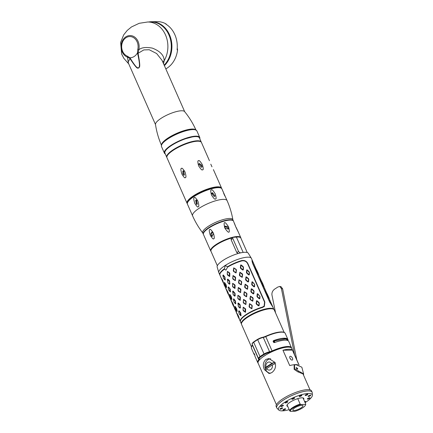 <?xml version="1.0" encoding="UTF-8"?>
<svg xmlns="http://www.w3.org/2000/svg" width="433" height="433" viewBox="0 0 433 433"><rect width="100%" height="100%" fill="white"/><g stroke="black" fill="none" stroke-linecap="round" stroke-linejoin="round"><path stroke-width="0.65" d="M252.212 260.693L252.455 260.774A17.791 4.752 -23.8 0 1 252.488 260.845L256.439 269.791M252.455 260.774C251.946 260.379 252.125 261.445 252.996 263.968L269.786 302.039L272.86 307.029A17.791 4.752 156.2 0 1 272.893 307.1L269.18 298.678M268.26 296.123L266.896 293.623L267.854 296.269L269.147 298.738L268.514 296.697M262.999 284.189L261.911 281.851L262.241 283.539L263.886 286.803L263.248 284.762M257.732 272.254L256.368 269.754L257.326 272.4L258.62 274.868L257.987 272.828M227.639 266.95L225.929 270.149L224.478 269.158L225.041 266.057L225.88 265.802L227.639 266.95M219.969 275.269A17.791 4.752 -23.8 0 1 219.937 275.204A17.791 4.752 -23.8 0 1 224.478 269.158L224.516 269.001M219.872 275.031L219.818 274.928A17.791 4.752 -23.8 0 1 219.785 274.863A17.791 4.752 -23.8 0 1 224.326 268.817M240.423 321.616L240.369 321.524A17.791 4.752 156.2 0 1 240.337 321.459L239.048 318.536M262.371 307.506L262.274 307.149A17.791 4.752 156.2 0 0 240.337 321.459M262.274 307.149L264.114 306.136L264.558 302.099L247.768 264.027C246.615 261.505 244.65 260.46 241.868 260.893A17.791 4.752 -23.8 0 0 227.596 267.112M229.522 272.801L227.395 271.388L227.249 274.289L227.601 275.085L229.647 276.503L229.869 273.596L229.522 272.801L229.284 273.023L227.39 271.632L227.341 274.3L229.43 276.259L229.284 273.023M256.59 300.735L256.103 303.409L256.455 304.204L258.36 305.758L259.134 305.492L259.307 303.224L258.961 302.434L257.078 300.832L256.59 300.735L256.645 303.944L258.777 305.536L259.096 303.111L256.737 300.908M249.522 303.641L249.078 306.499L249.43 307.289L251.779 308.756L252.255 305.931L251.903 305.135L249.522 303.641L249.532 307.04L251.627 308.475L251.957 305.877L251.708 305.303L249.587 303.852M251.329 288.8L250.842 291.474L251.189 292.27L253.094 293.823L253.868 293.558L254.047 291.29L253.695 290.5L251.817 288.898L251.329 288.8L251.384 292.01L253.511 293.601L253.83 291.176L251.47 288.979M244.261 291.707L243.817 294.564L244.169 295.355L246.518 296.822L246.989 293.996L246.642 293.201L244.261 291.707L244.272 295.106L246.366 296.545L246.696 293.942L246.442 293.368L244.326 291.918M246.063 276.866L245.576 279.539L245.928 280.335L247.833 281.888L248.607 281.623L248.78 279.355L248.434 278.565L246.55 276.963L246.063 276.866L246.117 280.075L248.244 281.666L248.569 279.242L246.209 277.044M238.994 279.778L238.551 282.63L238.902 283.42L241.251 284.887L241.728 282.062L241.376 281.271L238.994 279.778L239.005 283.171L241.1 284.611L241.43 282.007L241.181 281.434L239.059 279.983M240.802 264.931L240.315 267.605L240.661 268.4L242.567 269.954L243.341 269.689L243.519 267.421L243.167 266.631L241.289 265.028L240.802 264.931L240.856 268.141L242.983 269.732L243.303 267.307L240.943 265.11M233.733 267.843L233.29 270.695L233.636 271.486L235.99 272.952L236.461 270.127L236.115 269.337L233.733 267.843L233.744 271.237L235.839 272.676L236.169 270.073L235.915 269.499L233.798 268.049M257.354 293.731L256.948 296.275L257.299 297.07L259.145 298.716L259.87 298.521L259.968 296.356L257.814 293.866L257.354 293.731L257.516 296.822L259.573 298.521L259.805 296.21L257.532 293.893M250.415 296.107L249.917 298.884L250.269 299.679L252.672 301.216L253.175 298.478L252.823 297.688L250.415 296.107L250.42 299.42L252.558 300.919L252.915 298.397L250.523 296.296M243.552 299.409L243.227 302.304L243.579 303.1L245.809 304.523L246.188 301.639L245.836 300.848L243.552 299.409L243.378 302.294L245.419 304.253L245.738 304.074L245.863 301.612L243.579 299.636M252.093 281.796L251.687 284.34L252.033 285.136L253.884 286.781L254.604 286.586L254.701 284.421L252.553 281.932L252.093 281.796L252.255 284.887L254.312 286.586L254.539 284.275L252.271 281.959M245.154 284.172L244.656 286.949L245.002 287.745L247.411 289.282L247.914 286.549L247.562 285.753L245.154 284.172L245.159 287.485L247.297 288.984L247.649 286.462L245.257 284.362M238.285 287.474L237.966 290.37L238.312 291.165L240.542 292.589L240.921 289.704L240.575 288.914L238.285 287.474L238.112 290.359L240.158 292.318L240.472 292.14L240.602 289.677L238.318 287.701M246.826 269.862L246.42 272.406L246.772 273.201L248.618 274.847L249.343 274.652L249.435 272.487L249.089 271.697L247.286 269.997L246.826 269.862L246.989 272.952L249.045 274.652L249.278 272.341L247.005 270.024M239.887 272.238L239.389 275.015L239.741 275.81L242.144 277.353L242.648 274.614L242.296 273.818L239.887 272.238L239.893 275.55L242.031 277.05L242.388 274.527L239.996 272.427M233.024 275.54L232.7 278.435L233.051 279.231L235.281 280.654L235.66 277.77L235.308 276.979L233.024 275.54L232.851 278.424L234.892 280.384L235.206 280.205L235.335 277.742L233.051 275.767M228.445 294.592L228.781 294.808L227.931 292.151L226.638 289.791L226.454 290.007L227.617 292.995L228.494 294.635L227.677 292.183L223.255 282.733M226.259 287.323L226.621 287.539L226.621 287.149L226.086 284.773L224.57 282.489L224.305 282.89L225.192 285.812L226.259 287.323L225.544 284.237L224.305 282.89M227.509 279.161L227.947 282.83L229.42 284.243L229.912 283.853L229.425 280.589L227.861 279.193L227.412 279.61L227.877 282.641L229.517 284.053L229.441 281.396L227.477 279.426M233.712 306.526L234.042 306.743L233.192 304.085L231.904 301.725L231.72 301.942L232.878 304.929L233.76 306.569L232.943 304.118L228.521 294.667M231.52 299.257L231.888 299.474L231.888 299.084L231.346 296.708L229.831 294.424L229.566 294.824L230.204 297.173L231.52 299.257L231.06 296.74L229.566 294.824M232.77 291.095L233.214 294.765L234.686 296.177L235.179 295.788L235.038 293.32L233.122 291.128L232.673 291.544L233.143 294.575L234.783 295.988L234.708 293.33L232.743 291.36M238.973 318.461L239.308 318.677L238.459 316.02L237.165 313.66L236.981 313.876L238.145 316.864L239.021 318.504L238.204 316.052L233.788 306.602M236.786 311.192L237.149 311.408L237.149 311.018L236.613 308.642L235.097 306.358L234.832 306.759L235.72 309.682L236.786 311.192L236.072 308.107L234.832 306.759M238.036 303.03L238.475 306.699L239.947 308.112L240.439 307.722L239.952 304.459L238.388 303.062L237.939 303.479L238.404 306.51L240.044 307.923L239.969 305.265L238.004 303.295M223.184 282.657L223.515 282.873L222.665 280.216L221.193 278.062L223.184 282.657L219.937 275.204M223.65 278.495L225.214 280.027L224.965 277.18L223.239 274.955L222.876 275.372L223.542 278.359L224.83 279.805L224.651 277.207L222.876 275.372M228.938 290.456L230.48 291.961L230.232 289.114L228.505 286.89L228.137 287.306L228.554 289.72L230.091 291.739L229.663 288.573L228.137 287.306M234.177 302.364L235.741 303.896L235.492 301.049L233.766 298.824L233.403 299.241L234.069 302.229L235.357 303.674L235.179 301.076L233.403 299.241M239.465 314.326L241.008 315.83L240.759 312.983L239.032 310.759L238.664 311.175L239.081 313.589L240.618 315.608L240.191 312.442L238.664 311.175M234.783 284.735L232.656 283.323L232.516 286.224L232.867 287.019L234.913 288.438L235.135 285.531L234.783 284.735L234.551 284.957L232.651 283.566L232.602 286.235L234.691 288.194L234.551 284.957M240.05 296.67L237.923 295.257L237.777 298.158L238.128 298.954L240.174 300.372L240.396 297.466L240.05 296.67L239.812 296.892L237.917 295.501L237.869 298.169L239.958 300.129L239.812 296.892M245.311 308.605L243.184 307.192L243.043 310.093L243.395 310.889L245.441 312.307L245.663 309.4L245.311 308.605L245.078 308.826L243.178 307.435L243.13 310.104L245.219 312.063L245.078 308.826M227.444 266.777A17.791 4.752 -23.8 0 1 241.722 260.552C244.688 260.092 246.799 261.24 248.049 263.984L247.795 264.092M240.521 321.865A17.791 4.752 -23.8 0 1 240.488 321.8A17.791 4.752 -23.8 0 1 246.512 314.731A17.791 4.752 -23.8 0 1 262.42 307.49L264.379 306.418L264.844 302.05L248.049 263.984M241.414 323.895A17.791 4.752 -23.8 0 1 241.387 323.846A17.791 4.752 -23.8 0 1 247.416 316.777A17.791 4.752 -23.8 0 1 263.881 309.379A17.791 4.752 -23.8 0 1 273.943 309.487A17.791 4.752 -23.8 0 1 273.965 309.541M252.114 260.265L252.309 260.433C251.741 260.017 251.919 261.18 252.85 263.93L269.64 301.996L273.007 307.37A17.791 4.752 -23.8 0 1 273.039 307.441L273.943 309.487M222.99 260.428A17.049 4.557 156.2 0 0 217.122 266.885L218.849 272.736A17.791 4.752 -23.8 0 1 224.873 265.673A17.791 4.752 -23.8 0 1 241.338 258.274A17.791 4.752 -23.8 0 1 251.405 258.377L248.244 253.159A17.049 4.557 156.2 0 0 222.99 260.428M241.219 252.742A38.672 10.338 -23.8 0 1 239.914 252.775L238.545 251.481L232.835 238.523L232.851 237.316L231.444 238.204L231.081 239.628L236.797 252.585L238.193 253.5M217.339 265.721L210.985 251.308A16.34 4.368 156.2 0 1 231.395 238.09L231.449 238.215M210.985 251.319A16.438 4.395 156.2 0 1 210.709 250.924A16.438 4.395 156.2 0 1 216.273 244.396A16.438 4.395 -23.8 0 1 231.487 237.56A16.438 4.395 -23.8 0 1 240.786 237.657A16.438 4.395 -23.8 0 1 240.889 238.134A16.34 4.368 156.2 0 0 236.402 237.084A38.672 10.338 -23.8 0 1 233.068 237.257M273.564 309.238A17.596 4.703 156.2 0 0 247.524 316.777A17.596 4.703 156.2 0 0 241.468 323.397M241.684 322.78A17.693 4.731 -23.8 0 1 241.733 322.666A17.693 4.731 -23.8 0 1 247.622 317.118A17.693 4.731 -23.8 0 1 272.839 308.945A17.693 4.731 -23.8 0 1 272.958 308.989M251.416 346.811L241.527 324.393A17.888 4.779 -23.8 0 1 241.636 322.899A17.888 4.779 -23.8 0 1 247.584 317.292A17.888 4.779 -23.8 0 1 273.082 309.027A17.888 4.779 -23.8 0 1 274.257 309.958L284.145 332.376M291.707 348.321L288.773 341.437A18.467 4.936 156.2 0 0 274.446 342.557L273.44 342.13L273.142 341.047M273.174 341.534L273.58 340.592L274.1 342.595M287.994 340.408A18.467 4.936 156.2 0 0 287.913 339.472A18.467 4.936 156.2 0 0 273.58 340.592M254.111 353.393L254.041 353.42A18.467 4.936 156.2 0 0 254.117 354.378A18.467 4.936 156.2 0 0 254.75 355.071M274.95 342.379L274.295 340.933L274.652 342.108A17.066 4.563 156.2 0 0 273.975 342.346L273.672 342.427M274.825 342.422L274.652 342.108M254.063 353.382L254.902 355.385A18.467 4.936 156.2 0 0 254.983 356.337L257.765 362.648A18.467 4.936 156.2 0 1 258.81 359.655L252.488 345.334A3.87 1.034 156.2 0 0 252.612 345.171M263.264 356.64L266.106 354.806M273.12 341.155A0.774 0.725 -163 0 1 273.515 340.803A17.84 4.768 156.2 0 1 287.306 339.661M299.079 365.041L291.734 348.381A18.37 4.909 -23.8 0 0 281.342 348.267A18.37 4.909 -23.8 0 0 264.336 355.91A18.37 4.909 156.2 0 0 258.117 363.206L276.416 404.693M271.724 372.661L269.088 373.549L264.346 369.582C262.593 365.382 263.112 362.004 265.894 359.45L268.92 358.562L275.117 362.513C276.232 366.719 275.107 370.101 271.724 372.661M269.304 388.569L267.302 384.039M294.51 365.079L294.651 368.846L303.609 373.885L301.833 367.184L295.809 364.602L294.137 365.425L294.148 369.36L297.855 371.855L302.981 373.885L310.028 389.868M298.976 365.014L292.405 350.118L282.949 350.221A18.37 4.909 -23.8 0 1 292.405 350.118M282.949 350.221L289.72 365.566A18.37 4.909 -23.8 0 1 297.655 364.748M294.532 354.73L281.423 288.622L279.783 286.435L277.721 287.084A26.126 12.27 -14.9 0 1 276.438 287.967A26.126 12.27 -14.9 0 1 275.074 288.822C272.785 290.337 271.735 292.345 271.929 294.851L275.583 312.962M279.783 286.435L281.001 286.678L282.63 288.854L296.794 359.855M303.609 373.885L303.555 375.184M296.161 368.142L296.286 367.552L297.666 368.478L297.547 369.068L296.161 368.142M296.129 367.936L296.794 368.461L296.957 369.241M276.178 406.56A19.339 5.169 -23.8 0 1 282.727 398.88A19.339 5.169 156.2 0 1 300.626 390.837A19.339 5.169 156.2 0 1 311.565 390.956L312.128 392.233A19.339 5.169 156.2 0 0 301.189 392.119A19.339 5.169 156.2 0 0 283.296 400.162A19.339 5.169 -23.8 0 0 276.747 407.837L276.178 406.56M289.174 409.656A18.457 4.931 -23.8 0 1 278.776 410.035L277.044 408.276A19.339 5.169 -23.8 0 1 276.747 407.837M305.092 402.636A18.457 4.931 -23.8 0 0 306.012 402.046A18.457 4.931 156.2 0 0 312.377 395.21L312.253 392.747A19.339 5.169 156.2 0 0 312.128 392.233M312.377 395.21A18.457 4.931 156.2 0 0 302.613 394.398A18.457 4.931 156.2 0 0 284.741 402.284A18.457 4.931 -23.8 0 0 278.776 410.035M303.668 399.415A9.234 2.468 156.2 0 0 303.219 397.959A9.234 2.468 156.2 0 0 290.056 402.225A9.234 2.468 156.2 0 0 286.982 405.12A9.234 2.468 156.2 0 0 287.75 406.435M283.214 410.148A1.451 0.39 156.2 0 0 284.773 409.645A1.451 0.39 156.2 0 0 285.585 408.882A1.451 0.39 156.2 0 0 285.298 408.779A1.451 0.39 156.2 0 0 283.739 409.288A1.451 0.39 156.2 0 0 282.933 410.051A1.451 0.39 156.2 0 0 283.214 410.148M304.897 402.197A1.451 0.39 156.2 0 0 305.13 402.057A1.451 0.39 156.2 0 0 305.622 401.483A1.451 0.39 156.2 0 0 304.605 401.532M309.904 398.079A1.451 0.39 156.2 0 0 309.985 397.846A1.451 0.39 156.2 0 0 308.826 397.943A1.451 0.39 156.2 0 0 307.414 398.782A1.451 0.39 156.2 0 0 307.333 399.015A1.451 0.39 156.2 0 0 308.491 398.917A1.451 0.39 156.2 0 0 309.904 398.079M310.786 395.199A1.451 0.39 156.2 0 0 309.286 395.453A1.451 0.39 156.2 0 0 308.139 396.379A1.451 0.39 156.2 0 0 308.144 396.395A1.451 0.39 156.2 0 0 309.644 396.141A1.451 0.39 156.2 0 0 310.791 395.21A1.451 0.39 156.2 0 0 310.786 395.199M307.538 394.182A1.451 0.39 156.2 0 0 305.979 394.69A1.451 0.39 156.2 0 0 305.168 395.453A1.451 0.39 156.2 0 0 305.454 395.551A1.451 0.39 156.2 0 0 307.013 395.048A1.451 0.39 156.2 0 0 307.825 394.284A1.451 0.39 156.2 0 0 307.538 394.182M301.032 395.307A1.451 0.39 156.2 0 0 299.225 396.482A1.451 0.39 156.2 0 0 300.064 396.482A1.451 0.39 156.2 0 0 301.877 395.313A1.451 0.39 156.2 0 0 301.032 395.307M293.011 398.268A1.451 0.39 156.2 0 0 291.891 399.188A1.451 0.39 156.2 0 0 293.417 398.939A1.451 0.39 156.2 0 0 294.543 398.019A1.451 0.39 156.2 0 0 293.011 398.268M285.628 402.279A1.451 0.39 156.2 0 0 285.136 402.852A1.451 0.39 156.2 0 0 285.953 402.863A1.451 0.39 156.2 0 0 287.296 402.257A1.451 0.39 156.2 0 0 287.788 401.683A1.451 0.39 156.2 0 0 286.971 401.672A1.451 0.39 156.2 0 0 285.628 402.279M280.849 406.251A1.451 0.39 156.2 0 0 280.768 406.49A1.451 0.39 156.2 0 0 281.926 406.387A1.451 0.39 156.2 0 0 283.339 405.553A1.451 0.39 156.2 0 0 283.426 405.315A1.451 0.39 156.2 0 0 282.267 405.418A1.451 0.39 156.2 0 0 280.849 406.251M279.967 409.136A1.451 0.39 156.2 0 0 281.472 408.882A1.451 0.39 156.2 0 0 282.619 407.951A1.451 0.39 156.2 0 0 282.608 407.94A1.451 0.39 156.2 0 0 281.109 408.195A1.451 0.39 156.2 0 0 279.962 409.125A1.451 0.39 156.2 0 0 279.967 409.136M303.446 398.907A8.941 2.392 156.2 0 0 303.446 398.3A8.941 2.392 156.2 0 0 303.024 397.905M287.074 404.942A8.941 2.392 156.2 0 0 287.079 405.521A8.941 2.392 156.2 0 0 287.528 405.932M305.379 405.277A8.216 2.197 156.2 0 0 305.346 404.46L300.892 404.509A8.216 2.197 156.2 0 0 293.173 407.956A8.216 2.197 156.2 0 0 290.467 411.35L294.922 411.301A8.216 2.197 156.2 0 0 305.379 405.277L305.628 404.693A8.703 2.327 156.2 0 0 305.703 404.027L303.003 397.9M305.346 404.46L305.703 404.027M301.097 407.87A5.532 1.478 156.2 0 0 302.97 405.672A5.532 1.478 156.2 0 0 299.842 405.64A5.532 1.478 156.2 0 0 294.721 407.94A5.532 1.478 156.2 0 0 292.843 410.138A5.532 1.478 156.2 0 0 295.977 410.17A5.532 1.478 156.2 0 0 301.097 407.87M297.752 398.636L300.161 404.086L300.892 404.509M290.467 411.35L289.737 410.928L287.084 404.92M300.161 404.086A8.703 2.327 156.2 0 0 289.737 410.928M270.679 358.784A7.253 5.927 -90.6 0 0 267.995 359.639A7.253 5.927 89.4 0 0 265.218 363.633A8.703 8.703 0 0 0 265.272 368.559A7.253 5.927 89.4 0 0 270.522 373.273M265.359 368.142A8.665 2.317 -23.8 0 1 265.986 367.189A4.032 3.296 89.4 0 1 267.578 362.497A4.032 3.296 -90.6 0 1 271.664 363.466A8.665 2.317 -23.8 0 1 273.965 362.491L265.359 368.142A6.046 4.942 -90.6 0 0 265.997 369.593A8.665 2.317 156.2 0 1 266.625 368.64L272.303 364.916A8.665 2.317 156.2 0 1 274.603 363.942A6.046 4.942 -90.6 0 0 273.965 362.491M272.303 364.916A4.032 3.296 -90.6 0 1 270.712 369.609A4.032 3.296 89.4 0 1 266.625 368.64M265.986 367.189L271.664 363.466M292.464 358.167A2.176 1.11 -123.3 0 1 292.405 360.002A2.176 1.11 -123.3 0 1 289.958 358.194A2.176 1.11 -123.3 0 1 290.018 356.364A2.176 1.11 -123.3 0 1 292.464 358.167M289.921 358.107A2.176 1.11 56.7 0 1 290.727 359.309A2.176 1.11 -123.3 0 1 290.765 359.395M224.207 284.887L224.927 286.516M226.372 289.796L225.279 287.306M229.468 296.822L231.633 301.731M230.188 298.451L230.54 299.241M234.735 308.756L235.455 310.385M236.9 313.665L235.806 311.175M270.089 300.751L272.076 305.709M264.828 288.816L266.809 293.774M259.562 276.882L261.548 281.84M254.301 264.947L256.282 269.905M267.177 293.785L269.207 298.359M261.629 281.688L263.941 286.424M256.65 269.916L258.68 274.49M201.773 167.095A2.176 1.851 -140.5 0 0 201.248 164.892A2.176 1.851 -140.5 0 0 199.001 164.199A2.176 1.851 39.5 0 0 198.547 164.399M201.285 167.322L198.779 163.993L199.591 163.485L202.135 166.765L201.285 167.322M202.536 169.731C202.092 170.559 200.793 169.26 198.628 165.839C197.61 162.045 197.594 160.356 198.585 160.778C199.023 159.956 200.295 161.292 202.406 164.778C203.478 168.507 203.521 170.153 202.536 169.731M200.208 141.504L199.613 141.299A18.37 4.909 156.2 0 0 173.422 149.786A18.37 4.909 156.2 0 0 167.311 155.544L167.062 156.124A18.852 5.039 156.2 0 1 173.335 150.213A18.852 5.039 -23.8 0 1 200.208 141.504A18.852 5.039 -23.8 0 1 201.448 142.484L209.437 160.697M181.416 168.545C181.746 167.528 182.953 168.675 185.048 171.982C186.136 175.89 186.244 177.725 185.367 177.492C185.048 178.51 183.89 177.362 181.887 174.055C180.707 170.147 180.55 168.313 181.416 168.545M178.889 184.777L187.061 203.31A18.852 5.039 156.2 0 1 193.448 195.824A18.852 5.039 -23.8 0 1 210.898 187.982A18.852 5.039 -23.8 0 1 221.566 188.09A18.852 5.039 -23.8 0 1 221.68 188.55M221.566 188.09L213.399 169.606M187.061 203.31A18.852 5.039 156.2 0 0 187.327 203.699M167.062 156.124A18.852 5.039 156.2 0 0 166.949 157.699L175.121 176.231M175.116 176.188L179.062 185.135M201.34 142.278A18.852 5.039 156.2 0 0 201.264 142.056A18.852 5.039 156.2 0 0 190.596 141.948A18.852 5.039 156.2 0 0 173.146 149.791A18.852 5.039 156.2 0 0 166.759 157.276A18.852 5.039 156.2 0 0 166.873 157.482M201.264 142.056L199.424 137.883A18.852 5.039 156.2 0 0 188.756 137.77A18.852 5.039 156.2 0 0 171.306 145.618A18.852 5.039 156.2 0 0 164.919 153.103L166.759 157.276M169.249 147.058L172.523 144.573L182.472 139.545L192.036 137.007M199.765 137.467L196.869 130.901A19.339 5.169 -23.8 0 0 185.93 130.788A19.339 5.169 -23.8 0 0 168.031 138.831A19.339 5.169 156.2 0 0 161.482 146.511L164.378 153.071A19.339 5.169 156.2 0 1 170.927 145.396A19.339 5.169 -23.8 0 1 188.826 137.353A19.339 5.169 -23.8 0 1 199.765 137.467A19.339 5.169 -23.8 0 1 199.786 138.712M164.378 153.071A19.339 5.169 156.2 0 0 165.287 153.926M192.382 129.608A18.852 5.039 156.2 0 0 168.221 138.62A18.852 5.039 156.2 0 0 163.555 142.316M196.089 130.333C193.096 123.557 189.27 117.311 184.604 111.59A15.951 4.265 -23.8 0 0 160.984 118.398A15.951 4.265 156.2 0 0 155.49 124.428C156.573 131.729 158.608 138.771 161.59 145.548M184.707 111.714L162.039 60.322L156.649 53.546L149.212 49.741L143.794 49.925L138.067 53.319C141.374 70.952 138.749 66.022 138.744 67.981C137.505 66.834 139.08 72.468 130.003 58.612A1.451 0.574 -30.4 0 1 130.317 58.266L129.965 57.778A11.166 9.125 -90.6 0 0 137.472 52.853L137.58 53.497C138.078 55.11 139.583 62.606 139.458 65.156C139.312 67.093 139.063 68.003 138.706 67.889C138.555 68.262 137.916 68.057 136.785 67.272C135.345 66.341 131.047 59.77 130.317 58.266M163.571 63.792L164.172 60.707C164.139 55.375 160.188 51.175 152.324 48.112C145.975 46.948 141.461 47.506 138.782 49.773L138.067 53.319A1.451 0.336 166.2 0 0 137.58 53.497M129.965 57.778L129.64 58.228L130.003 58.612L128.022 62.249L155.517 124.59M164.167 65.139A24.416 19.95 -90.6 0 0 170.034 37.963A24.416 19.95 -90.6 0 0 151.057 21.964L147.669 22.002A24.416 19.95 89.4 0 1 165.623 35.197A24.416 19.95 89.4 0 1 164.172 60.707A4.833 3.626 4.9 0 0 162.84 62.141M154.029 22.202A24.367 19.913 89.4 0 1 170.737 39.69A24.367 19.913 89.4 0 1 164.231 65.286M148.692 21.991A24.654 20.151 89.4 0 1 151.501 21.715A24.654 20.151 89.4 0 1 170.737 38.131A24.654 20.151 89.4 0 1 164.399 65.659M165.823 24.107L166.575 24.584M151.501 21.715L157.352 21.65A24.654 20.151 89.4 0 1 166.175 24.026M177.108 49.703L177.579 49.882A24.654 20.151 89.4 0 1 167.219 68.041A24.654 20.151 -90.6 0 1 165.817 68.879M177.189 49.887L177.113 49.562L177.189 49.887M165.915 24.172A24.654 20.151 89.4 0 1 177.113 49.562M177.238 47.998L177.579 49.882M129.64 58.228L127.491 57.183A11.058 9.039 89.4 0 1 121.451 43.392A11.058 9.039 89.4 0 1 132.677 36.026A11.058 9.039 89.4 0 1 138.782 49.773L137.775 49.492L137.532 52.799L138.067 52.702M129.895 57.811L127.502 56.236A1.451 0.796 -69.4 0 0 127.491 57.183L128.401 63.11M182.758 171.1L183.549 170.84L184.447 174.932L183.597 175.192L182.758 171.1M184.133 175.094A2.176 1.775 -90.6 0 1 182.85 173.232A2.176 1.775 -90.6 0 1 183.771 171.089A2.176 1.775 89.4 0 1 184.052 170.938M187.554 202.584A18.852 5.039 156.2 0 1 193.827 196.674A18.852 5.039 -23.8 0 1 220.7 187.965L220.099 187.76A18.37 4.909 156.2 0 0 193.914 196.246A18.37 4.909 156.2 0 0 187.803 202.005L187.554 202.584A18.852 5.039 156.2 0 0 187.44 204.16L187.998 205.426M220.7 187.965A18.852 5.039 -23.8 0 1 221.94 188.945L226.275 198.807L222.313 189.898M194.293 197.74C194.623 196.723 195.83 197.87 197.924 201.177C199.012 205.085 199.12 206.925 198.244 206.693C197.924 207.705 196.766 206.557 194.763 203.25C193.583 199.342 193.427 197.508 194.293 197.74M191.77 213.972L192.604 215.867A18.852 5.039 156.2 0 1 198.991 208.381A18.852 5.039 -23.8 0 1 216.44 200.539A18.852 5.039 -23.8 0 1 227.103 200.652L226.275 198.807M215.412 198.926C214.974 199.754 213.669 198.455 211.504 195.034C210.487 191.24 210.476 189.557 211.461 189.973C211.899 189.156 213.171 190.488 215.282 193.973C216.354 197.702 216.397 199.353 215.412 198.926M187.992 205.383L191.938 214.335M195.635 200.295L196.425 200.041L197.324 204.132L196.474 204.387L195.635 200.295M197.231 204.187A2.176 1.775 -90.6 0 1 196.165 202.281A2.176 1.775 -90.6 0 1 197.096 200.279A2.176 1.775 89.4 0 1 197.145 200.246M203.299 234.129A16.438 4.395 156.2 0 1 208.868 227.601A16.438 4.395 -23.8 0 1 224.078 220.765A16.438 4.395 -23.8 0 1 233.376 220.862L232.813 219.585A16.438 4.395 -23.8 0 0 223.515 219.488A16.438 4.395 -23.8 0 0 208.3 226.324A16.438 4.395 156.2 0 0 202.736 232.851L203.299 234.129A16.438 4.395 156.2 0 0 203.391 234.296M204.279 236.337L203.45 234.47A16.438 4.395 156.2 0 1 209.015 227.942A16.438 4.395 -23.8 0 1 224.229 221.106A16.438 4.395 -23.8 0 1 233.528 221.203L235.53 226.307M209.789 229.69C210.059 228.727 211.217 229.782 213.258 232.857L213.518 233.452C214.476 237.165 214.546 238.897 213.734 238.643C213.469 239.606 212.365 238.551 210.427 235.476L210.167 234.881C209.107 231.168 208.982 229.436 209.789 229.69M224.814 227.98L228.305 228.905L228.656 227.233L228.397 226.638L224.949 226.14L224.814 227.98M224.705 227.677C223.233 221.268 224.678 220.857 228.397 226.638M228.656 227.233C230.253 233.495 228.808 233.901 224.971 228.272M234.367 223.114L235.904 227.152C238.913 233.398 239.146 233.782 236.505 228.142L236.239 227.547M236.77 229.014L238.188 231.785M204.289 236.38L210.709 250.924M213.258 232.857L211.921 231.991L210.167 234.881M212.468 236.256L211.407 235.179L212.37 232.066M210.427 235.476L211.97 236.342L213.518 233.452M227.964 229.219L227.893 227.726L224.732 226.502M223.672 193.399L224.862 196.019M212.468 192.68L215.012 195.96L214.162 196.517L211.656 193.194L212.468 192.68M211.364 193.805A2.176 1.851 39.5 0 1 211.623 193.708A2.176 1.851 -140.5 0 1 213.778 194.32A2.176 1.851 -140.5 0 1 214.459 196.403M210.795 164.204L211.986 166.819M241.722 260.552L241.82 260.91M239.211 253.218L239.914 252.775M236.797 252.585L238.545 251.481M236.402 237.084L243.167 252.417M231.081 239.628L232.835 238.523M263.042 337.204A4.352 1.164 156.2 0 0 265.635 336.311A17.986 4.806 -23.8 0 1 283.707 332.365M257.5 339.407A21.753 5.813 -23.8 0 0 253.825 341.826A0.482 0.292 54 0 0 253.727 341.864L257.597 339.348A5.315 1.423 -23.8 0 1 262.853 337.247A0.482 0.298 78.7 0 1 263.28 337.459A3.87 1.034 156.2 0 0 265.765 336.62A18.467 4.936 -23.8 0 1 285.239 333.421L287.913 339.472M252.531 344.912C251.589 345.788 251.227 346.925 251.449 348.327A18.467 4.936 -23.8 0 1 252.488 345.334A0.482 0.411 39.5 0 1 252.509 344.944M287.636 347.142A17.986 4.806 156.2 0 0 272.335 351.482A4.352 1.164 -23.8 0 1 269.543 352.419A5.315 1.423 156.2 0 0 264.292 354.524A21.753 5.813 156.2 0 0 260.514 357.003A0.482 0.292 -126 0 1 260.011 356.608L253.695 342.286A0.482 0.292 54 0 1 253.727 341.864C252.304 343.023 251.795 343.824 252.206 344.257A5.802 1.548 -23.8 0 1 253.695 342.286A22.24 5.943 -23.8 0 1 257.554 339.753A5.802 1.548 -23.8 0 1 263.28 337.459L269.597 351.78A5.802 1.548 156.2 0 0 263.87 354.075A22.24 5.943 156.2 0 0 260.011 356.608A5.802 1.548 156.2 0 0 258.523 358.578L259.048 359.076A3.87 1.034 -23.8 0 1 258.81 359.655A0.482 0.411 -140.5 0 0 259.372 359.975M291.555 347.742A18.467 4.936 156.2 0 0 272.081 350.941L265.635 336.295L257.538 339.358L264.292 354.524M274.387 341.513A17.066 4.563 156.2 0 0 273.71 341.751L273.315 341.848M260.514 357.003A5.315 1.423 156.2 0 0 259.432 359.06A0.482 0.455 113.7 0 1 259.048 359.076L259.026 359.027M259.432 359.06A4.352 1.164 -23.8 0 1 259.546 359.774M272.335 351.482L272.081 350.941A3.87 1.034 -23.8 0 1 269.597 351.78A0.482 0.298 -101.3 0 1 269.543 352.419M281.423 288.622L282.63 288.854M298.559 371.352L297.855 371.855M229.869 273.596L229.539 273.591M229.858 276.07L229.522 276.07M256.304 301.097L256.607 301.07M256.103 303.409L256.396 303.376M258.847 305.85L258.777 305.536M252.255 305.931L251.957 305.877M252.066 308.345L251.757 308.296M251.779 308.756L251.627 308.475M251.043 289.163L251.34 289.136M250.842 291.474L251.129 291.441M253.586 293.915L253.511 293.601M246.989 293.996L246.696 293.942M246.799 296.41L246.496 296.361M246.518 296.822L246.366 296.545M245.776 277.228L246.079 277.201M245.576 279.539L245.868 279.507M248.32 281.98L248.244 281.666M241.728 282.062L241.43 282.007M241.538 284.476L241.23 284.427M241.251 284.887L241.1 284.611M240.515 265.294L240.813 265.267M240.315 267.605L240.602 267.572M243.059 270.046L242.983 269.732M236.461 270.127L236.169 270.073M236.272 272.541L235.969 272.492M235.99 272.952L235.839 272.676M257.094 294.056L257.413 294.034M256.948 296.275L257.267 296.248M259.611 298.846L259.573 298.521M252.964 300.832L252.693 300.751M252.672 301.216L252.558 300.919M246.188 301.639L245.863 301.612M246.063 304.101L245.738 304.074M251.827 282.121L252.152 282.1M251.687 284.34L252.001 284.313M254.344 286.911L254.312 286.586M247.703 288.898L247.432 288.816M247.411 289.282L247.297 288.984M240.921 289.704L240.602 289.677M240.797 292.167L240.472 292.14M246.566 270.187L246.886 270.165M246.42 272.406L246.74 272.379M249.083 274.977L249.045 274.652M242.437 276.963L242.166 276.882M242.144 277.353L242.031 277.05M235.66 277.77L235.335 277.742M235.536 280.232L235.206 280.205M226.086 284.773L225.793 284.806M226.621 287.149L226.345 287.182M229.771 281.385L229.441 281.396M229.912 283.853L229.587 283.869M231.346 296.708L231.06 296.74M231.888 299.084L231.606 299.116M235.038 293.32L234.708 293.33M235.179 295.788L234.848 295.804M236.613 308.642L236.321 308.675M237.149 311.018L236.873 311.051M240.299 305.254L239.969 305.265M240.439 307.722L240.115 307.739M224.965 277.18L224.651 277.207M225.295 279.615L224.987 279.642M230.232 289.114L229.912 289.141M230.556 291.55L230.248 291.577M235.492 301.049L235.179 301.076M235.823 303.484L235.514 303.511M240.759 312.983L240.439 313.01M241.084 315.419L240.775 315.446M235.135 285.531L234.8 285.526M235.124 288.005L234.789 288.005M240.396 297.466L240.066 297.46M240.385 299.939L240.05 299.939M245.663 309.4L245.327 309.395M245.652 311.874L245.316 311.874M267.507 295.474L267.789 295.544M262.241 283.539L262.522 283.61M256.98 271.605L257.256 271.675M161.487 145.19A18.852 5.039 156.2 0 1 167.972 138.062A18.852 5.039 -23.8 0 1 195.895 130.014M127.502 56.236A10.067 8.227 89.4 0 1 122.003 43.684A10.067 8.227 89.4 0 1 132.217 36.978A10.067 8.227 89.4 0 1 137.775 49.492M266.966 293.661L263.913 286.749M261.7 281.726L258.653 274.814M252.342 260.504L251.405 258.377M241.387 323.846L240.488 321.8M219.785 274.863L218.849 272.736M240.883 238.123L247.238 252.536M265.635 336.295C272.828 333.129 278.489 331.689 282.608 331.97C284.14 332.219 285.017 332.706 285.239 333.421M254.647 354.405L254.896 355.417M288.151 340.749L287.209 339.596L285.358 338.985L274.295 340.933M251.449 348.327L254.117 354.378M252.206 344.257L258.523 358.578M258.09 363.146L257.765 362.648M224.17 284.714L224.115 285.044M226.454 289.845L226.167 289.677M224.348 282.478L224.294 282.749M231.72 301.779L231.433 301.612M229.609 294.413L229.555 294.684M234.697 308.583L234.643 308.913M236.981 313.714L236.694 313.546M234.875 306.348L234.821 306.618M223.493 282.895L223.217 282.711M228.759 294.824L228.483 294.646M234.02 306.759L233.75 306.58M239.287 318.693L239.011 318.515M269.846 300.567L270.116 300.751M264.579 288.632L264.855 288.816M259.318 276.698L259.589 276.882M254.052 264.763L254.328 264.947M269.169 298.748L269.223 298.418M261.619 281.677L261.905 281.845M263.903 286.814L263.962 286.484M258.636 274.879L258.696 274.549M147.669 22.002L139.193 23.306L131.453 26.965L127.248 30.413L123.681 34.873L120.623 42.456L121.646 54.049L123.86 58.358L128.753 63.905M192.604 215.867C195.332 222.042 198.758 227.79 202.888 233.106M232.9 219.867C231.758 213.236 229.826 206.828 227.103 200.652M240.786 237.657L238.177 231.742"/></g></svg>
